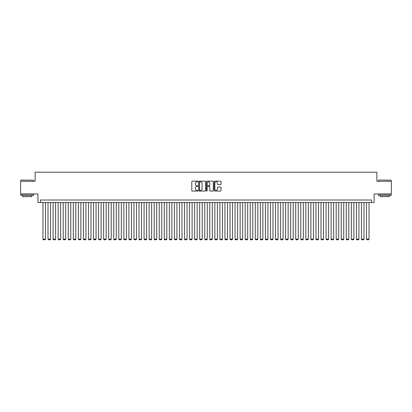 <?xml version="1.0" encoding="UTF-8"?>
<svg xmlns="http://www.w3.org/2000/svg" width="412" height="412" viewBox="0 0 412 412"><rect width="100%" height="100%" fill="white"/><g stroke="black" fill="none" stroke-linecap="round" stroke-linejoin="round"><path stroke-width="0.62" d="M197.909 181.491A0.345 0.345 0 0 0 197.564 181.146L192.291 181.146A0.494 0.494 0 0 0 191.796 181.641L191.796 190.576A0.494 0.494 0 0 0 192.291 191.07L197.564 191.07A0.345 0.345 0 0 0 197.909 190.72A0.345 0.345 0 0 0 197.564 190.375L196.885 190.375A1.586 1.586 0 0 1 195.293 188.789L195.293 188.042A1.586 1.586 0 0 1 196.885 186.456L197.564 186.456A0.345 0.345 0 0 0 197.909 186.106A0.345 0.345 0 0 0 197.564 185.761L196.885 185.761A1.586 1.586 0 0 1 195.293 184.174L195.293 183.428A1.586 1.586 0 0 1 196.885 181.841L197.564 181.841A0.345 0.345 0 0 0 197.909 181.491M220.502 184.643A0.494 0.494 0 0 0 220.997 184.149L220.997 181.641A0.494 0.494 0 0 0 220.502 181.146L214.647 181.146A0.494 0.494 0 0 0 214.152 181.641L214.152 190.576A0.494 0.494 0 0 0 214.647 191.07L220.502 191.07A0.494 0.494 0 0 0 220.997 190.576L220.997 187.548A0.494 0.494 0 0 0 220.502 187.048L217.994 187.048A0.494 0.494 0 0 0 217.5 187.548L217.5 189.046A1.329 1.329 0 0 1 216.171 190.375A1.329 1.329 0 0 1 214.843 189.046L214.843 183.17A1.329 1.329 0 0 1 216.171 181.841A1.329 1.329 0 0 1 217.5 183.17L217.5 184.149A0.494 0.494 0 0 0 217.994 184.643L220.502 184.643M371.557 202.539L374.086 202.539L374.086 193.944L391.4 193.944L391.4 181.306L376.867 181.306L376.867 172.206L35.133 172.206L35.133 181.306L20.6 181.306L20.6 193.944L37.914 193.944L37.914 202.539L371.557 202.539L371.557 200.011L40.443 200.011L40.443 202.539M205.567 181.641A0.494 0.494 0 0 0 205.068 181.146L199.212 181.146A0.494 0.494 0 0 0 198.718 181.641L198.718 190.576A0.494 0.494 0 0 0 199.212 191.07L205.068 191.07A0.494 0.494 0 0 0 205.567 190.576L205.567 181.641M206.932 181.146L212.788 181.146A0.494 0.494 0 0 1 213.282 181.641L213.282 190.576A0.494 0.494 0 0 1 212.788 191.07L210.28 191.07A0.494 0.494 0 0 1 209.785 190.576L209.785 186.95A0.494 0.494 0 0 0 209.286 186.456L207.627 186.456A0.494 0.494 0 0 0 207.128 186.95L207.128 190.72A0.345 0.345 0 0 1 206.783 191.07A0.345 0.345 0 0 1 206.433 190.72L206.433 181.641A0.494 0.494 0 0 1 206.932 181.146M199.758 181.841A0.345 0.345 0 0 0 199.413 182.186L199.413 190.03A0.345 0.345 0 0 0 199.758 190.375L200.479 190.375A1.586 1.586 0 0 0 202.065 188.789L202.065 183.428A1.586 1.586 0 0 0 200.479 181.841L199.758 181.841M209.785 183.191A1.329 1.329 0 0 0 208.457 181.867A1.329 1.329 0 0 0 207.128 183.191L207.128 185.266A0.494 0.494 0 0 0 207.627 185.761L209.286 185.761A0.494 0.494 0 0 0 209.785 185.266L209.785 183.191M45.495 202.539L45.495 239.135L42.972 239.135L42.972 202.539M45.495 239.135L45.119 239.794L43.348 239.794L42.972 239.135M21.007 180.044L33.49 180.193L21.007 180.044M27.171 195.458L20.852 195.458L20.852 194.196L33.49 194.196L33.49 195.458L27.171 195.458M31.724 195.458L31.724 196.622L22.624 196.622L22.624 195.458M378.659 180.044L391.148 180.193L378.659 180.044M384.829 195.458L378.51 195.458L378.51 194.196L391.148 194.196L391.148 195.458L384.829 195.458M389.376 195.458L389.376 196.622L380.276 196.622L380.276 195.458M50.552 202.539L50.552 239.135L48.024 239.135L48.024 202.539M50.552 239.135L50.171 239.794L48.405 239.794L48.024 239.135M55.61 202.539L55.61 239.135L53.081 239.135L53.081 202.539M55.61 239.135L55.229 239.794L53.457 239.794L53.081 239.135M60.662 202.539L60.662 239.135L58.133 239.135L58.133 202.539M60.662 239.135L60.286 239.794L58.514 239.794L58.133 239.135M65.719 202.539L65.719 239.135L63.191 239.135L63.191 202.539M65.719 239.135L65.338 239.794L63.572 239.794L63.191 239.135M70.771 202.539L70.771 239.135L68.248 239.135L68.248 202.539M70.771 239.135L70.395 239.794L68.624 239.794L68.248 239.135M75.829 202.539L75.829 239.135L73.3 239.135L73.3 202.539M75.829 239.135L75.448 239.794L73.681 239.794L73.3 239.135M80.886 202.539L80.886 239.135L78.357 239.135L78.357 202.539M80.886 239.135L80.505 239.794L78.733 239.794L78.357 239.135M85.938 202.539L85.938 239.135L83.409 239.135L83.409 202.539M85.938 239.135L85.557 239.794L83.79 239.794L83.409 239.135M90.995 202.539L90.995 239.135L88.467 239.135L88.467 202.539M90.995 239.135L90.614 239.794L88.848 239.794L88.467 239.135M96.047 202.539L96.047 239.135L93.524 239.135L93.524 202.539M96.047 239.135L95.672 239.794L93.9 239.794L93.524 239.135M101.105 202.539L101.105 239.135L98.576 239.135L98.576 202.539M101.105 239.135L100.724 239.794L98.957 239.794L98.576 239.135M106.157 202.539L106.157 239.135L103.633 239.135L103.633 202.539M106.157 239.135L105.781 239.794L104.009 239.794L103.633 239.135M111.214 202.539L111.214 239.135L108.686 239.135L108.686 202.539M111.214 239.135L110.833 239.794L109.067 239.794L108.686 239.135M116.272 202.539L116.272 239.135L113.743 239.135L113.743 202.539M116.272 239.135L115.89 239.794L114.124 239.794L113.743 239.135M121.324 202.539L121.324 239.135L118.795 239.135L118.795 202.539M121.324 239.135L120.948 239.794L119.176 239.794L118.795 239.135M126.381 202.539L126.381 239.135L123.852 239.135L123.852 202.539M126.381 239.135L126 239.794L124.233 239.794L123.852 239.135M131.433 202.539L131.433 239.135L128.91 239.135L128.91 202.539M131.433 239.135L131.057 239.794L129.286 239.794L128.91 239.135M136.49 202.539L136.49 239.135L133.962 239.135L133.962 202.539M136.49 239.135L136.109 239.794L134.343 239.794L133.962 239.135M141.548 202.539L141.548 239.135L139.019 239.135L139.019 202.539M141.548 239.135L141.167 239.794L139.395 239.794L139.019 239.135M146.6 202.539L146.6 239.135L144.071 239.135L144.071 202.539M146.6 239.135L146.224 239.794L144.452 239.794L144.071 239.135M151.657 202.539L151.657 239.135L149.129 239.135L149.129 202.539M151.657 239.135L151.276 239.794L149.51 239.794L149.129 239.135M156.709 202.539L156.709 239.135L154.186 239.135L154.186 202.539M156.709 239.135L156.333 239.794L154.562 239.794L154.186 239.135M161.767 202.539L161.767 239.135L159.238 239.135L159.238 202.539M161.767 239.135L161.386 239.794L159.619 239.794L159.238 239.135M166.824 202.539L166.824 239.135L164.295 239.135L164.295 202.539M166.824 239.135L166.443 239.794L164.671 239.794L164.295 239.135M171.876 202.539L171.876 239.135L169.347 239.135L169.347 202.539M171.876 239.135L171.5 239.794L169.729 239.794L169.347 239.135M176.933 202.539L176.933 239.135L174.405 239.135L174.405 202.539M176.933 239.135L176.552 239.794L174.786 239.794L174.405 239.135M181.986 202.539L181.986 239.135L179.462 239.135L179.462 202.539M181.986 239.135L181.61 239.794L179.838 239.794L179.462 239.135M187.043 202.539L187.043 239.135L184.514 239.135L184.514 202.539M187.043 239.135L186.662 239.794L184.895 239.794L184.514 239.135M192.1 202.539L192.1 239.135L189.572 239.135L189.572 202.539M192.1 239.135L191.719 239.794L189.947 239.794L189.572 239.135M197.152 202.539L197.152 239.135L194.624 239.135L194.624 202.539M197.152 239.135L196.776 239.794L195.005 239.794L194.624 239.135M202.21 202.539L202.21 239.135L199.681 239.135L199.681 202.539M202.21 239.135L201.828 239.794L200.062 239.794L199.681 239.135M207.262 202.539L207.262 239.135L204.738 239.135L204.738 202.539M207.262 239.135L206.886 239.794L205.114 239.794L204.738 239.135M212.319 202.539L212.319 239.135L209.79 239.135L209.79 202.539M212.319 239.135L211.938 239.794L210.172 239.794L209.79 239.135M217.376 202.539L217.376 239.135L214.848 239.135L214.848 202.539M217.376 239.135L216.995 239.794L215.224 239.794L214.848 239.135M222.428 202.539L222.428 239.135L219.9 239.135L219.9 202.539M222.428 239.135L222.053 239.794L220.281 239.794L219.9 239.135M227.486 202.539L227.486 239.135L224.957 239.135L224.957 202.539M227.486 239.135L227.105 239.794L225.338 239.794L224.957 239.135M232.538 202.539L232.538 239.135L230.014 239.135L230.014 202.539M232.538 239.135L232.162 239.794L230.39 239.794L230.014 239.135M237.595 202.539L237.595 239.135L235.067 239.135L235.067 202.539M237.595 239.135L237.214 239.794L235.448 239.794L235.067 239.135M242.653 202.539L242.653 239.135L240.124 239.135L240.124 202.539M242.653 239.135L242.271 239.794L240.5 239.794L240.124 239.135M247.705 202.539L247.705 239.135L245.176 239.135L245.176 202.539M247.705 239.135L247.329 239.794L245.557 239.794L245.176 239.135M252.762 202.539L252.762 239.135L250.233 239.135L250.233 202.539M252.762 239.135L252.381 239.794L250.614 239.794L250.233 239.135M257.814 202.539L257.814 239.135L255.291 239.135L255.291 202.539M257.814 239.135L257.438 239.794L255.667 239.794L255.291 239.135M262.871 202.539L262.871 239.135L260.343 239.135L260.343 202.539M262.871 239.135L262.49 239.794L260.724 239.794L260.343 239.135M267.929 202.539L267.929 239.135L265.4 239.135L265.4 202.539M267.929 239.135L267.548 239.794L265.776 239.794L265.4 239.135M272.981 202.539L272.981 239.135L270.452 239.135L270.452 202.539M272.981 239.135L272.605 239.794L270.833 239.794L270.452 239.135M278.038 202.539L278.038 239.135L275.51 239.135L275.51 202.539M278.038 239.135L277.657 239.794L275.891 239.794L275.51 239.135M283.09 202.539L283.09 239.135L280.567 239.135L280.567 202.539M283.09 239.135L282.714 239.794L280.943 239.794L280.567 239.135M288.148 202.539L288.148 239.135L285.619 239.135L285.619 202.539M288.148 239.135L287.767 239.794L286 239.794L285.619 239.135M293.205 202.539L293.205 239.135L290.676 239.135L290.676 202.539M293.205 239.135L292.824 239.794L291.052 239.794L290.676 239.135M298.257 202.539L298.257 239.135L295.728 239.135L295.728 202.539M298.257 239.135L297.876 239.794L296.11 239.794L295.728 239.135M303.314 202.539L303.314 239.135L300.786 239.135L300.786 202.539M303.314 239.135L302.933 239.794L301.167 239.794L300.786 239.135M308.367 202.539L308.367 239.135L305.843 239.135L305.843 202.539M308.367 239.135L307.991 239.794L306.219 239.794L305.843 239.135M313.424 202.539L313.424 239.135L310.895 239.135L310.895 202.539M313.424 239.135L313.043 239.794L311.276 239.794L310.895 239.135M318.476 202.539L318.476 239.135L315.952 239.135L315.952 202.539M318.476 239.135L318.1 239.794L316.328 239.794L315.952 239.135M323.533 202.539L323.533 239.135L321.005 239.135L321.005 202.539M323.533 239.135L323.152 239.794L321.386 239.794L321.005 239.135M328.591 202.539L328.591 239.135L326.062 239.135L326.062 202.539M328.591 239.135L328.209 239.794L326.443 239.794L326.062 239.135M333.643 202.539L333.643 239.135L331.114 239.135L331.114 202.539M333.643 239.135L333.267 239.794L331.495 239.794L331.114 239.135M338.7 202.539L338.7 239.135L336.171 239.135L336.171 202.539M338.7 239.135L338.319 239.794L336.553 239.794L336.171 239.135M343.752 202.539L343.752 239.135L341.229 239.135L341.229 202.539M343.752 239.135L343.376 239.794L341.605 239.794L341.229 239.135M348.809 202.539L348.809 239.135L346.281 239.135L346.281 202.539M348.809 239.135L348.428 239.794L346.662 239.794L346.281 239.135M353.867 202.539L353.867 239.135L351.338 239.135L351.338 202.539M353.867 239.135L353.486 239.794L351.714 239.794L351.338 239.135M358.919 202.539L358.919 239.135L356.39 239.135L356.39 202.539M358.919 239.135L358.543 239.794L356.771 239.794L356.39 239.135M363.976 202.539L363.976 239.135L361.448 239.135L361.448 202.539M363.976 239.135L363.595 239.794L361.829 239.794L361.448 239.135M369.028 202.539L369.028 239.135L366.505 239.135L366.505 202.539M369.028 239.135L368.652 239.794L366.881 239.794L366.505 239.135M20.852 181.306L20.852 180.193M33.49 181.306L33.49 180.193M378.51 181.306L378.51 180.193M391.148 181.306L391.148 180.193"/></g></svg>

